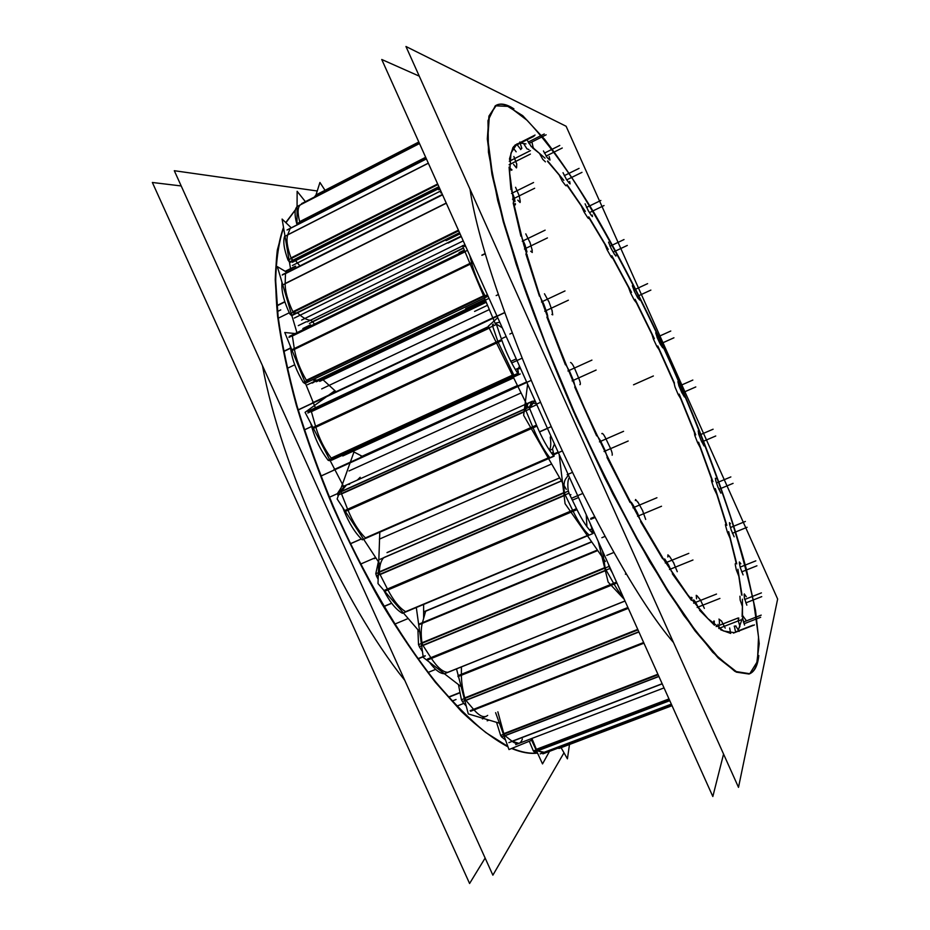 <?xml version="1.0" encoding="UTF-8"?>
<svg xmlns="http://www.w3.org/2000/svg" width="930" height="930" viewBox="0 0 930 930"><rect width="100%" height="100%" fill="white"/><g stroke="black" fill="none" stroke-linecap="round" stroke-linejoin="round"><path stroke-width="1.4" d="M749.231 673.959C753.242 672.227 755.974 668.042 757.45 661.404L758.52 636.992L753.777 603.082C748.08 576.681 740.234 547.654 730.236 515.999C713.775 466.837 694.013 416.163 670.937 363.979C640.026 295.519 605.477 229.896 572.555 178.886C556.314 154.822 541.167 135.303 527.124 120.33L508.815 106.404C503.862 104.044 499.677 103.66 496.225 105.264M496.016 105.369L488.936 116.076L487.32 138.989L491.958 174.422L503.27 221.735L521.184 279.163C536.226 321.606 553.664 365.723 573.519 411.502L604.791 478.032L636.783 538.981L667.426 590.748L695.001 630.831L718.216 657.987L736.316 672.134L749.022 674.041M469.999 189.174C486.692 301.808 603.256 561.069 673.494 642.537C603.256 561.069 486.692 301.808 469.999 189.174M523.567 143.487L520.358 143.104L523.567 143.487L526.938 148.823M509.535 158.681L512.942 147.486L509.535 158.681M510.919 189.592L509.07 167.086L510.919 189.592M520.893 236.22L513.174 202.914L520.893 236.22M525.869 253.937L539.423 296.159L525.869 253.937L527.229 254.901M565.405 364.804L546.863 317.037L565.405 364.804M596.618 435.845L574.717 387.031L596.618 435.845M630.063 502.491L606.976 457.455L630.063 502.491M662.59 558.744L640.561 521.579L662.59 558.744M691.397 600.338L672.274 573.717L691.397 600.338M714.461 625.227L699.558 610.266L714.461 625.227M730.713 633.423L720.773 629.831L730.713 633.423M515.976 145.429L515.627 144.708L515.976 145.429M513.069 147.742L516.162 151.811L513.069 147.742M565.463 185.326L566.149 185.826M587.562 217.434L588.609 218.457L588.527 217.178C588.911 218.794 588.597 218.876 587.562 217.434M610.754 256.227L612.161 257.877L612.207 257.203C612.347 258.342 611.859 258.017 610.754 256.227M634.109 299.786L635.876 302.169L634.109 299.786M659.021 349.552L656.836 346.413L659.021 349.552L674.111 383.253L675.04 387.113L674.111 383.265M694.361 432.369L694.757 435.298L694.361 432.369M712.031 480.217L711.857 482.1C711.229 480.043 711.287 479.415 712.031 480.217M726.377 525.113L725.516 524.276L725.609 525.81C725.202 524.043 725.458 523.811 726.377 525.113M735.316 563.592L735.246 564.51M729.655 627.983L730.643 633.237L729.655 627.983M720.053 628.913L717.925 624.39L720.053 628.913M714.263 621.089L714.217 624.46C713.426 621.728 713.45 620.612 714.263 621.089M698.895 608.778L695.652 602.198L698.895 608.778M695.489 602.001L693.734 599.885L695.489 602.001M692.199 597.99L691.234 597.316L691.13 599.211C690.792 597.188 691.153 596.781 692.199 597.99M671.704 571.95L668.624 565.01L671.704 571.95M668.414 564.708L664.706 558.942L668.414 564.708M640.212 519.905L637.492 512.988L640.212 519.905M637.259 512.581L633.202 505.176L637.259 512.581M632.958 504.746L631.284 502.247L632.958 504.746M606.999 456.281L604.814 449.795L606.999 456.281M604.581 449.318L600.548 440.89L604.581 449.318M600.315 440.401L597.176 435.786L600.315 440.401M575.1 386.566L573.659 380.998L575.1 386.566M573.45 380.498L569.811 371.826L573.45 380.498M569.613 371.326L566.265 365.49L569.613 371.326M547.793 316.351L546.98 313.096L547.514 317.281M546.805 312.62L543.922 304.517L546.805 312.62M543.759 304.064L540.435 297.472L543.759 304.064M526.996 251.925L525.078 245.113L526.996 251.925M524.973 244.741L521.846 237.813L524.973 244.741M513.848 203.868L515.232 204.902L515.36 203.612C515.592 205.263 515.092 205.356 513.848 203.868M514.988 201.531L514.429 198.218L514.988 201.531M514.383 197.962L511.628 191.103L514.383 197.962M509.512 167.83L511.942 169.783C511.802 170.794 511 170.144 509.512 167.83M509.477 159.239L509.814 159.879M295.415 209.738L285.743 222.561L295.415 209.738M283.511 227.339L277.349 249.961C275.117 268.549 275.187 290.613 277.582 316.177C281.395 343.519 287.661 373.267 296.368 405.41C306.435 438.483 318.56 472.138 332.742 506.35C347.901 540.284 364.223 572.706 381.719 603.605C399.563 633.063 417.477 659.335 435.473 682.422L461.571 711.636C478.276 727.458 493.76 739.199 508.001 746.86C493.76 739.199 478.276 727.458 461.571 711.636L435.473 682.422C417.477 659.335 399.563 633.063 381.719 603.605C364.223 572.706 347.901 540.284 332.742 506.35C318.56 472.138 306.435 438.483 296.368 405.41C287.661 373.267 281.395 343.519 277.582 316.177L275.245 279.721C275.896 258.552 278.651 241.091 283.511 227.339M511.628 748.487C521.346 752.521 529.995 754.056 537.552 753.114C529.995 754.056 521.346 752.521 511.628 748.487M262.458 365.664C280.941 466.104 342.821 602.71 404.794 680.411C342.821 602.71 280.941 466.104 262.458 365.664M497.12 316.328L316.247 401.562L497.12 316.328M526.822 382.439L337.974 468.36L526.822 382.439M554.094 454.468L561.383 451.306M568.044 474.219L567.184 474.591L568.044 474.219M559.651 477.846L387.043 552.548L559.651 477.846M591.608 541.737L423.615 611.835L591.608 541.737M321.199 193.091L317.211 195.602L319.002 193.405L418.814 141.999L316.119 194.881M300.518 204.763L419.291 143.069L300.518 204.763M299.669 221.677C297.368 212.668 297.623 207.041 300.448 204.809C297.623 207.041 297.368 212.668 299.669 221.677L425.673 157.275L299.669 221.677M300.309 223.2L299.832 222.189L300.309 223.2M290.207 228.385L426.37 158.821L287.161 229.908M287.754 234.767L290.114 228.524L426.405 158.925L290.114 228.524L287.754 234.767C286.103 239.708 287.184 247.427 291.009 257.924C287.184 247.427 286.103 239.708 287.754 234.767L428.3 163.145L287.754 234.767M290.288 262.365L439.193 187.383L293.473 260.749L291.264 258.505C292.566 260.749 293.392 261.284 293.717 260.133M295.391 260.47L294.984 259.993L295.391 260.47L439.448 187.953L295.391 260.47M299.902 265.91L295.554 260.667L299.902 265.91M314.468 324.117L312.654 321.85L314.468 324.117M286.219 273.048L442.366 194.44L282.488 274.652M285.161 283.511L285.487 273.606L442.541 194.835L285.487 273.606L285.161 283.511C285.08 291.171 287.661 300.576 292.88 311.724C287.661 300.576 285.08 291.171 285.161 283.511L446.237 203.054L285.161 283.511M458.711 230.826L289.858 313.991L291.834 315.596L459.687 233.012L295.147 313.956L293.206 312.341C294.682 314.352 295.403 314.491 295.38 312.759M310.492 320.246C306.9 320.118 302.564 317.642 297.472 312.817C302.564 317.642 306.9 320.118 310.492 320.246M312.492 321.652L310.585 320.246L462.57 245.915L310.585 320.246L312.492 321.652L463.407 247.926L312.492 321.652M486.239 295.31L486.355 297.03L485.111 295.845C486.39 297.565 486.762 297.391 486.239 295.31M484.739 295.229C478.659 283.824 474.323 273.129 471.708 263.167L469.755 255.413L471.708 263.167C474.323 273.129 478.659 283.824 484.739 295.229M336.055 391.716L323.059 379.8L336.055 391.716M292.346 335.742L292.88 334.777L292.346 335.742M294.38 349.099L292.369 336.009L465.047 251.821L292.369 336.009L294.38 349.099C296.066 359.108 300.065 369.489 306.377 380.254C300.065 369.489 296.066 359.108 294.38 349.099L470.138 263.922L294.38 349.099M484.449 297.949L308.307 381.823L306.761 380.835C308.237 382.381 308.807 382.114 308.481 380.021M316.34 381.765L485.809 301.204L319.699 380.172L312.526 379.812C316.188 381.277 319.071 381.056 321.199 379.161M322.908 379.661L322.013 379.068L322.908 379.661L486.181 302.076L322.908 379.661M517.708 370.07L519.475 366.083L518.684 368.838M514.802 375.732L513.976 375.15M513.604 374.616L498.038 341.996L492.761 326.5L498.038 341.996L513.604 374.616M492.656 326.186L492.505 324.733L492.656 326.186M492.563 324.651L493.377 324.117M496.318 324.035L502.293 327.837L496.318 324.035M362.119 456.246L351.238 450.55L362.119 456.246M362.619 456.584L517.499 385.636L362.619 456.584M307.83 411.525L488.471 326.628L309.283 410.642M311.318 411.351L311.399 409.839L311.318 411.351M315.735 426.928L311.399 411.665L489.226 328.162L311.399 411.665L315.735 426.928C319.164 438.46 324.326 448.865 331.208 458.118C324.326 448.865 319.164 438.46 315.735 426.928L496.399 342.752L315.735 426.928M513.023 376.545L332.696 459.036L331.638 458.606M550.688 436.298L550.246 437.251L550.688 436.298M550.293 437.67C551.153 443.75 550.839 447.865 549.363 450.039C550.839 447.865 551.153 443.75 550.293 437.67M549.549 457.316C543.678 449.795 538.145 439.855 532.937 427.509L526.101 411.014L532.937 427.509C538.145 439.855 543.678 449.795 549.549 457.316M525.973 410.676L525.508 408.828L525.973 410.676M525.52 408.584L528.414 402.981L530.6 402.748C527.81 402.33 526.113 404.271 525.52 408.584M530.763 402.783L536.366 403.701L530.763 402.783M349.634 484.274C345.751 484.402 342.949 486.809 341.205 491.482L524.439 409.061L341.205 491.482L346.495 484.972L525.02 404.515M341.426 493.598L341.147 491.749L341.426 493.598M347.89 509.907L341.543 493.923L524.078 411.92L341.543 493.923L347.89 509.907C352.772 521.846 358.62 531.193 365.432 537.924C358.62 531.193 352.772 521.846 347.89 509.907L531.123 428.312L347.89 509.907M548.572 458.606L365.874 538.249M586.237 514.709L586.923 526.671L586.237 514.709M588.946 534.889C584.063 530.6 578.739 522.614 572.961 510.954L565.289 495.155L572.961 510.954C578.739 522.614 584.063 530.6 588.946 534.889M565.138 494.841L564.44 492.772L565.138 494.841M564.371 492.389C563.638 485.972 563.999 481.589 565.463 479.241C563.999 481.589 563.638 485.972 564.371 492.389M565.591 479.043L568.416 475.044L565.591 479.043M379.347 571.845C379.614 565.242 381.044 560.558 383.625 557.791C381.044 560.558 379.614 565.242 379.347 571.845L563.743 492.656L379.347 571.845M379.928 574.275L379.359 572.241L379.928 574.275M387.775 589.643L380.079 574.577L564.103 495.667L380.079 574.577L387.775 589.643C393.599 600.768 399.563 608.104 405.654 611.649C399.563 608.104 393.599 600.768 387.775 589.643L570.788 511.872L387.775 589.643M623.1 596.769C620.298 593.933 617.241 589.632 613.94 583.854L606.221 570.323L613.94 583.854C617.241 589.632 620.298 593.933 623.1 596.769M606.069 570.055L605.221 567.986L606.069 570.055M605.093 567.509L602.5 550.92L605.093 567.509M422.36 622.949L425.719 610.952L422.36 622.949L597.537 550.246L422.36 622.949M421.964 642.769C420.883 634.806 420.976 628.343 422.243 623.367C420.976 628.343 420.883 634.806 421.964 642.769L604.628 567.695L421.964 642.769M422.836 645.246L422.057 643.246L422.836 645.246M431.229 658.208L422.999 645.501L605.36 570.683L422.999 645.501L431.229 658.208C437.379 667.438 442.889 672.146 447.749 672.332C442.889 672.146 437.379 667.438 431.229 658.208L610.94 585.075L431.229 658.208M461.385 674.692L461.431 666.926L461.385 674.692C461.35 681.399 462.466 689.142 464.733 697.895C462.466 689.142 461.35 681.399 461.385 674.692L628.076 607.836L461.385 674.692M465.791 700.197L464.884 698.407L465.791 700.197M487.68 715.391C484.321 718.227 479.729 716.344 473.882 709.73L643.851 642.956L473.882 709.73L465.942 700.395L638.922 631.993L465.942 700.395L473.882 709.73C478.752 715.31 482.833 717.53 486.123 716.379L482.74 717.704M503.793 733.654L497.852 711.799L503.793 733.654L657.894 674.238L503.793 733.654M504.909 735.607L503.99 734.154L504.909 735.607M522.369 738.932C520.579 744.256 517.138 745.023 512.058 741.257L662.16 683.713L512.058 741.257L505.048 735.723L658.905 676.47L505.048 735.723L512.058 741.257L518.975 743.372L664.032 687.898L515.697 744.628M536.366 749.324L531.902 738.42L536.366 749.324L668.996 698.93L536.366 749.324M537.459 750.812L536.587 749.754L537.459 750.812M543.213 752.649L671.332 704.126L543.213 752.649L537.552 750.847L669.774 700.674L537.552 750.847L546.038 752.672L671.762 705.091L542.876 753.87M561.092 747.65L672.03 705.684L561.976 747.325L561.29 746.895L561.976 747.325L672.03 705.684L563.127 746.883M758.787 655.522C757.741 665.589 754.625 671.704 749.452 673.878L736.769 671.96L718.681 657.812L695.489 630.645L667.926 590.55L637.283 538.772C615.823 499.178 594.735 456.677 574.019 411.281L545.538 343.507L521.683 278.93L503.746 221.503L492.423 174.189L487.773 138.768L489.366 115.855L496.434 105.148C500.979 102.974 506.815 104.207 513.918 108.857M504.874 104.59L522.765 115.704L544.62 139.302C560.627 160.239 577.332 185.117 594.758 213.935C621.263 259.772 646.78 309.737 671.274 363.839C702.952 435.298 729.899 508.036 746.29 568.869L755.52 610.359L759.217 643.665L756.404 666.031M723.563 754.067L712.833 796.522L381.742 59.485L419.267 76.155M532.937 147.684L545.038 158.17L532.937 147.684M547.665 160.913L563.812 180.339L547.665 160.913M566.975 184.582L585.33 211.412L566.975 184.582M588.783 216.853L608.243 249.391L588.783 216.853M611.824 255.715L631.54 292.38L611.824 255.715M635.097 299.332L654.36 338.683L635.097 299.332M657.789 345.983L674.448 383.102L657.789 345.983M679.167 394.122L695.745 434.868L679.167 394.122M698.57 442.192L712.926 481.647L698.57 442.192M715.298 488.61L726.842 525.311L715.298 488.61M728.643 531.623L736.758 563.906L728.643 531.623M737.885 569.253L742.024 595.188L737.885 569.253M742.396 599.187L742.5 616.497L742.396 599.187M742.245 618.671L738.385 629.726L742.245 618.671M734.572 632.691L723.563 630.993L707.893 618.59L687.875 594.956L664.183 560.313L637.945 515.825C619.613 481.914 601.617 445.598 583.947 406.863C567.009 367.803 552.083 330.115 539.168 293.799L523.695 244.532L513.825 203.74L509.675 173.038L510.954 153.09L517.068 143.79L510.954 153.09L509.675 173.038L513.825 203.74L523.695 244.532L539.168 293.799C552.083 330.115 567.009 367.803 583.947 406.863C601.617 445.598 619.613 481.914 637.945 515.825L664.183 560.313L687.875 594.956L707.893 618.59L723.563 630.993L734.572 632.691L723.563 630.993L707.893 618.59L687.875 594.956L664.183 560.313L637.945 515.825C619.613 481.914 601.617 445.598 583.947 406.863C567.009 367.803 552.083 330.115 539.168 293.799L523.695 244.532L513.825 203.74L509.675 173.038L510.954 153.09L517.068 143.79L510.954 153.09L509.675 173.038L513.825 203.74L523.695 244.532L539.168 293.799C552.083 330.115 567.009 367.803 583.947 406.863C601.617 445.598 619.613 481.914 637.945 515.825L664.183 560.313L687.875 594.956L707.893 618.59L723.563 630.993L734.572 632.691L723.563 630.993L707.893 618.59L687.875 594.956L664.183 560.313L637.945 515.825C619.613 481.914 601.617 445.598 583.947 406.863C567.009 367.803 552.083 330.115 539.168 293.799L523.695 244.532L513.825 203.74L509.675 173.038L510.954 153.09L517.068 143.79L510.954 153.09L509.675 173.038L513.825 203.74L523.695 244.532L539.168 293.799C552.083 330.115 567.009 367.803 583.947 406.863C601.617 445.598 619.613 481.914 637.945 515.825L664.183 560.313L687.875 594.956L707.893 618.59L723.563 630.993L734.572 632.691L723.563 630.993L707.893 618.59L687.875 594.956L664.183 560.313L637.945 515.825C619.613 481.914 601.617 445.598 583.947 406.863C567.009 367.803 552.083 330.115 539.168 293.799L523.695 244.532L513.825 203.74L509.675 173.038L510.954 153.09L517.068 143.79L510.954 153.09L509.675 173.038L513.825 203.74L523.695 244.532L539.168 293.799C552.083 330.115 567.009 367.803 583.947 406.863C601.617 445.598 619.613 481.914 637.945 515.825L664.183 560.313L687.875 594.956L707.893 618.59L723.563 630.993L734.572 632.691L723.563 630.993L707.893 618.59L687.875 594.956L664.183 560.313L637.945 515.825C619.613 481.914 601.617 445.598 583.947 406.863C567.009 367.803 552.083 330.115 539.168 293.799L523.695 244.532L513.825 203.74L509.675 173.038L510.954 153.09L517.068 143.79L510.954 153.09L509.675 173.038L513.825 203.74L523.695 244.532L539.168 293.799C552.083 330.115 567.009 367.803 583.947 406.863C601.617 445.598 619.613 481.914 637.945 515.825L664.183 560.313L687.875 594.956L707.893 618.59L723.563 630.993L734.572 632.691L723.563 630.993L707.893 618.59L687.875 594.956L664.183 560.313L637.945 515.825C619.613 481.914 601.617 445.598 583.947 406.863C567.009 367.803 552.083 330.115 539.168 293.799L523.695 244.532L513.825 203.74L509.675 173.038L510.954 153.09L517.068 143.79L510.954 153.09L509.675 173.038L513.825 203.74L523.695 244.532L539.168 293.799C552.083 330.115 567.009 367.803 583.947 406.863C601.617 445.598 619.613 481.914 637.945 515.825L664.183 560.313L687.875 594.956L707.893 618.59L723.563 630.993L734.572 632.691L723.563 630.993L707.893 618.59L687.875 594.956L664.183 560.313L637.945 515.825C619.613 481.914 601.617 445.598 583.947 406.863C567.009 367.803 552.083 330.115 539.168 293.799L523.695 244.532L513.825 203.74L509.675 173.038L510.954 153.09L517.068 143.79L510.954 153.09L509.675 173.038L513.825 203.74L523.695 244.532L539.168 293.799C552.083 330.115 567.009 367.803 583.947 406.863C601.617 445.598 619.613 481.914 637.945 515.825L664.183 560.313L687.875 594.956L707.893 618.59L723.563 630.993L734.572 632.691L723.563 630.993L707.893 618.59L687.875 594.956L664.183 560.313L637.945 515.825C619.613 481.914 601.617 445.598 583.947 406.863C567.009 367.803 552.083 330.115 539.168 293.799L523.695 244.532L513.825 203.74L509.675 173.038L510.954 153.09L517.068 143.79L510.954 153.09L509.675 173.038L513.825 203.74L523.695 244.532L539.168 293.799C552.083 330.115 567.009 367.803 583.947 406.863C601.617 445.598 619.613 481.914 637.945 515.825L664.183 560.313L687.875 594.956L707.893 618.59L723.563 630.993L734.572 632.691L723.563 630.993L707.893 618.59L687.875 594.956L664.183 560.313L637.945 515.825C619.613 481.914 601.617 445.598 583.947 406.863C567.009 367.803 552.083 330.115 539.168 293.799L523.695 244.532L513.825 203.74L509.675 173.038L510.954 153.09L517.068 143.79L510.954 153.09L509.675 173.038L513.825 203.74L523.695 244.532L539.168 293.799C552.083 330.115 567.009 367.803 583.947 406.863C601.617 445.598 619.613 481.914 637.945 515.825L664.183 560.313L687.875 594.956L707.893 618.59L723.563 630.993L734.572 632.691L723.563 630.993L707.893 618.59L687.875 594.956L664.183 560.313L637.945 515.825C619.613 481.914 601.617 445.598 583.947 406.863C567.009 367.803 552.083 330.115 539.168 293.799L523.695 244.532L513.825 203.74L509.675 173.038L510.954 153.09L517.068 143.79L510.954 153.09L509.675 173.038L513.825 203.74L523.695 244.532L539.168 293.799C552.083 330.115 567.009 367.803 583.947 406.863C601.617 445.598 619.613 481.914 637.945 515.825L664.183 560.313L687.875 594.956L707.893 618.59L723.563 630.993L734.572 632.691L723.563 630.993L707.893 618.59L687.875 594.956L664.183 560.313L637.945 515.825C619.613 481.914 601.617 445.598 583.947 406.863C567.009 367.803 552.083 330.115 539.168 293.799L523.695 244.532L513.825 203.74L509.675 173.038L510.954 153.09L517.068 143.79L510.954 153.09L509.675 173.038L513.825 203.74L523.695 244.532L539.168 293.799C552.083 330.115 567.009 367.803 583.947 406.863C601.617 445.598 619.613 481.914 637.945 515.825L664.183 560.313L687.875 594.956L707.893 618.59L723.563 630.993L734.572 632.691L723.563 630.993L707.893 618.59L687.875 594.956L664.183 560.313L637.945 515.825C619.613 481.914 601.617 445.598 583.947 406.863C567.009 367.803 552.083 330.115 539.168 293.799L523.695 244.532L513.825 203.74L509.675 173.038L510.954 153.09L517.068 143.79L510.954 153.09L509.675 173.038L513.825 203.74L523.695 244.532L539.168 293.799C552.083 330.115 567.009 367.803 583.947 406.863C601.617 445.598 619.613 481.914 637.945 515.825L664.183 560.313L687.875 594.956L707.893 618.59L723.563 630.993L734.572 632.691L723.563 630.993L707.893 618.59L687.875 594.956L664.183 560.313L637.945 515.825C619.613 481.914 601.617 445.598 583.947 406.863C567.009 367.803 552.083 330.115 539.168 293.799L523.695 244.532L513.825 203.74L509.675 173.038L510.954 153.09L517.068 143.79L510.954 153.09L509.675 173.038L513.825 203.74L523.695 244.532L539.168 293.799C552.083 330.115 567.009 367.803 583.947 406.863C601.617 445.598 619.613 481.914 637.945 515.825L664.183 560.313L687.875 594.956L707.893 618.59L723.563 630.993L734.572 632.691M520.277 142.929L525.962 143.906L520.277 142.929M519.812 141.976L521.753 148.289M520.754 149.416L517.22 144.801M777.643 599.025L738.501 787.35L405.957 46.5L566.114 126.259L777.643 599.025M549.177 156.554L550.002 160.065L549.363 159.658M563.999 752.788L492.877 875.177L174.305 170.713L317.246 190.987M537.4 753.021C529.972 753.835 521.521 752.265 512.035 748.325M507.85 746.418L485.855 732.584C469.964 719.611 453.189 702.673 435.554 681.783C399.9 636.957 362.979 574.17 333.324 506.408C319.188 472.359 307.098 438.867 297.03 405.922C288.3 373.895 282.011 344.228 278.128 316.921L275.664 280.476C276.222 259.272 278.861 241.742 283.604 227.873M285.94 222.747L295.38 209.936M485.135 858.065L469.592 883.5L485.135 858.065L469.592 883.5L485.135 858.065L469.592 883.5L485.135 858.065L469.592 883.5L152.357 182.478L181.199 185.954L152.357 182.478L469.592 883.5L152.357 182.478L181.199 185.954L152.357 182.478L469.592 883.5L152.357 182.478L181.199 185.954L152.357 182.478L469.592 883.5L152.357 182.478L181.199 185.954M531.39 146.719L527.682 140.907M531.204 146.684L533.32 147.475M532.076 142.639L533.111 147.37M285.219 271.316L295.519 266.143M513.872 156.507L516.72 164.157M516.603 167.249L516.441 167.923L513.523 164.319M516.603 167.632L516.755 163.831M276.931 305.575L284.812 301.669M515.569 187.279L519.254 195.846M278.291 318.188L289.265 312.771M520.137 200.903L520.091 202.519L517.812 200.136M520.265 201.519L519.161 195.3M283.65 351.331L290.544 347.983M481.833 255.169L485.1 253.588M525.775 233.86L530.065 242.695M287.277 368.361L294.717 364.781M532.007 249.519L532.262 252.472L530.693 251.216M532.251 250.321L529.868 241.94M298.17 409.851L504.281 312.713M544.469 293.775L549.06 302.111M501.34 338.811L506.199 336.544M312.294 402.923L496.922 315.898M304.389 429.869L311.643 426.486M509.849 334.044L511.709 333.173M551.955 310.213L552.722 314.863L551.862 314.456M552.304 311.155L548.735 301.192M320.885 476.067L530.367 380.754L320.897 476.102M570.555 362.468C571.776 362.956 573.275 365.281 575.042 369.454M529.844 407.805L536.808 404.666M333.893 469.65L526.601 381.951M329.429 497.248L337.578 493.586M537.168 403.829L539.609 402.737M578.681 378.126C580.215 381.788 580.692 383.95 580.111 384.636L579.855 384.636M579.111 379.126L574.635 368.454M350.412 543.771L361.375 538.97M554.117 454.561L561.418 451.364M601.838 433.659L602.047 433.403C602.907 433.415 604.163 435.135 605.802 438.6M374.127 558.686L375.894 557.919M553.931 453.956L558.116 452.12M360.573 564.092L375.662 557.558M387.008 552.653L559.697 477.915M567.172 474.684L571.625 472.754M609.848 447.039C611.766 451.108 612.544 453.828 612.161 455.212M610.312 447.993L605.349 437.612M384.009 606.534L391.704 603.291M590.806 519.312L594.479 517.766M635.33 500.538L635.597 499.503L638.422 502.979M394.739 624.123L408.189 618.508M423.615 612.08L591.747 541.946M601.896 537.703L604.628 536.564M642.479 510.384L645.687 519.44M642.944 511.221L637.957 502.107M418.093 658.882L425.301 655.941M625.46 574.287L626.169 573.996M667.833 557L667.914 554.85L669.833 556.849M428.16 672.413L435.659 669.379M673.541 562.627L677.273 571.694M673.959 563.255L669.402 556.163M448.678 697.279L459.804 692.862M696.547 598.769L696.245 595.316L697.384 596.235M457.63 705.812L463.861 703.359M700.464 600.036L704.359 608.371M700.802 600.431L697.023 595.77M719.471 623.786L719.227 619.322M487.18 720.82L489.041 720.099M721.494 621.042L725.226 628.099M721.738 621.205L718.948 619.089M735.56 632.063L734.375 626.192M735.781 625.983L739.106 631.423M735.932 625.925L734.2 626.181M744.57 625.088L742.652 618.357M743.221 616.451L745.965 620.171M743.268 616.195L742.57 618.543M746.848 605.174L744.407 598.037M744.198 594.747L744.302 593.933L746.29 596.758M744.163 594.351L744.419 598.397M743.093 574.903L740.315 567.765M739.431 563.394L739.385 561.964L740.838 563.789M739.315 562.883L740.396 568.242M734.154 536.808L731.178 529.949M729.725 524.811L729.457 522.66L730.445 523.73M729.55 524.206L731.34 530.519M720.855 493.144L717.844 486.82M715.914 481.159L715.356 478.252L715.972 478.776M715.693 480.496L718.053 487.46M704.033 445.947L701.081 440.332M698.79 434.368L698.209 430.846M698.511 433.682L701.336 441.006M684.434 396.971L681.644 392.216M679.063 386.159L677.877 381.649M678.761 385.473L681.934 392.902M662.753 347.832L660.219 344.053M657.44 338.113L655.697 332.766M657.115 337.439L660.544 344.751M639.677 300.053L637.492 297.402M634.597 291.764L632.33 285.731M634.272 291.125L637.829 298.065M615.927 255.227L615.916 256.099L614.184 253.832M611.266 248.694L608.534 242.16M610.94 248.112L614.521 254.436M592.282 215.063L592.445 216.609L591.085 215.063M588.26 210.633L585.098 203.821M587.934 210.145L591.41 215.586M569.672 181.466L570.102 183.884L569.114 182.966M566.498 179.525L563.022 172.689M566.207 179.153L569.416 183.384M547.119 157.472L543.434 150.939M546.863 157.251L549.63 159.937M520.649 149.591L521.881 148.184M315.991 194.951L314.317 197.09M325.023 190.301L319.932 182.466L315.514 196.474M419.5 143.546L297.426 206.367M419.279 143.057L301.587 203.635M425.894 157.775L296.751 223.758C294.403 214.911 294.519 209.204 297.065 206.646M305.4 201.682L297.135 191.313L296.995 224.897M428.346 163.227L284.545 236.511L284.906 235.557M426.37 158.844L287.045 230.001M437.925 184.559L288.033 260.121C283.964 249.124 282.848 241.126 284.696 236.115M288.068 260.109L289.416 262.039M439.565 188.197L292.369 262.272M291.264 227.815L282.104 219.085L290.858 270.444M446.307 203.217L281.86 285.359L281.976 282.243M442.471 194.672L282.232 275.048M281.895 284.743C281.674 292.625 284.324 302.366 289.858 313.991M463.512 248.159L309.399 323.431M464.942 244.706L462.849 245.741M462.547 245.88L307.214 321.85M287.01 272.374L277.338 266.631L296.949 332.719M465.872 246.776L462.431 245.601L495.155 323.431M464.64 250.856L289.265 336.416M473.079 262.795L291.009 351.017L290.23 345.914M467.476 250.344L288.939 337.404M472.742 262.051L290.881 350.203C292.508 360.561 296.647 371.326 303.296 382.486L487.425 294.74M303.331 382.474L304.877 383.451L488.087 296.217M486.262 302.262L319.711 381.393M295.112 333.556L284.778 332.487L315.386 407.77M497.748 317.711L488.273 326.221L528.147 407.282M534.971 400.586L529.554 408.2M517.452 385.543L361.305 456.63M499.759 322.199L496.225 322.989M496.388 322.85L496.62 325M307.818 413.001L496.422 324.419L501.933 340.543L312.317 428.87L310.69 423.138M328.092 460.234L517.743 373.43C511.198 363.072 505.827 351.784 501.607 339.578L312.05 427.916C315.514 439.925 320.862 450.701 328.092 460.234L329.185 460.641L518.591 374L518.01 371L516.615 371.64M517.243 372.651L518.591 374M518.266 371.558L517.533 368.838M520.684 368.78L517.685 368.501L515.36 369.57M334.881 390.647L305.075 412.339L343.833 486.913M360.166 477.276L357.318 480.101M527.624 384.23L523.637 415.326L566.312 489.389M534.111 401.016L535.25 401.214M534.518 401.086L532.204 401.283L529.321 407.119L337.567 493.365L338.101 495.795M341.205 487.657L337.567 493.365M530.065 409.572L529.368 406.736M338.206 496.05L337.869 495.202L529.798 408.956L536.924 426.126L344.449 511.814L342.728 507.466M536.494 425.091L344.065 510.814C349.075 523.299 355.144 532.971 362.27 539.83L553.699 456.049C547.63 448.33 541.888 438.007 536.494 425.091M553.234 455.456L554.141 456.165L553.222 452.329L551.455 453.096M362.328 539.807L554.141 456.165M552.548 449.05L553.478 452.864M554.454 443.947L552.408 449.155L549.595 450.387M353.981 451.992L337.148 498.98L380.277 564.58M360.526 455.409L361.572 457.06M559.174 454.479L565.068 503.676L605.384 561.488M561.453 480.973L380.114 559.302M569.241 477.601L569.439 477.323C567.8 479.613 567.416 484.216 568.277 491.133L375.767 573.787L378.394 561.72M569.276 493.772L568.195 490.552M375.79 573.775L376.65 576.356M378.15 579.309L376.359 575.798L568.986 493.191L576.972 509.628L384.357 591.468L383.695 590.166M576.495 508.652L383.881 590.527C389.926 602.21 396.122 609.801 402.469 613.3L593.026 533.506C588.004 529.205 582.494 520.916 576.495 508.652M592.643 533.181L591.864 528.903L589.457 529.914M590.736 525.008L592.131 529.356M590.666 525.38L590.759 524.776M379.789 532.472L377.999 583.575L421.22 633.586M423.615 604.454L423.627 618.427M598.223 541.4L608.127 582.052L624.274 599.373M597.746 550.548L418.767 624.809M597.397 550.037L418.977 624.1M608.487 564.243L609.011 566.428L418.512 644.699L417.919 629.761M608.836 565.707L610.161 568.997M418.523 644.688L419.616 647.164M616.904 582.982L427.87 659.893M612.37 572.892L609.871 568.497L419.302 646.699L422.452 651.558M616.509 582.099L427.358 659.103M625.018 601.047L444.552 673.715M429.439 662.195C435.054 669.844 440.029 673.692 444.377 673.727M416.303 607.511L423.278 657.429L462.547 687.758M461.175 667.031L461.42 668.624M628.296 608.336L457.967 676.621M627.913 607.499L457.978 675.668M637.968 629.877L461.42 699.779L458.467 684.62M461.431 699.767L462.629 701.906M643.944 643.176L470.615 711.264M638.817 631.772L462.326 701.569L466.267 706.172M643.641 642.502L470.127 710.683M476.021 716.228L481.821 717.96M456.514 668.903L468.302 713.926L500.538 723.517M658.126 674.727L500.631 735.444L501.828 737.095M496.539 722.331L500.631 735.444M662.218 683.852L508.884 742.64M658.835 676.331L501.572 736.897L505.513 739.989M495.609 712.682L508.989 749.568L532.46 739.943M669.205 699.395L533.367 750.975L529.298 741.245M533.39 750.975L534.459 752.079M671.355 704.196L540.156 753.881M669.751 700.604L534.239 752.033L537.528 753.056M530.96 738.78L542.516 763.914L549.49 751.37M561.894 747.336L558.233 748.057M560.767 747.092L567.416 758.834L569.497 744.477M738.141 620.275L739.92 626.413L738.269 629.471M740.164 600.071L742.396 606.5L742.105 616.613M736.304 569.881L738.827 576.251L741.594 595.002M727.376 532.134L730.038 538.191L736.2 563.243M714.205 489.064L716.89 494.609L726.063 524.055M697.57 442.622L700.174 447.481L711.857 479.717M678.214 394.541L680.655 398.598L694.303 432.206M636.062 302.076L651.965 334.486L653.406 339.113M612.498 257.715L628.61 287.579L630.54 292.845M589.167 218.19L604.791 244.148L607.162 249.903M567.068 185.372L581.308 205.96L584.075 212.017M532.541 147.882L539.458 153.38L542.76 159.297M547.491 161.309L559.151 174.968L562.231 181.106M508.815 106.404L495.26 105.799L487.994 120.598L488.448 152.16L497.701 200.52L516.045 263.795C532.646 312.306 552.606 363.328 575.914 416.873L612.649 493.656L649.663 561.581L683.841 615.439L712.74 652.29L734.909 671.379L749.766 673.727L757.45 661.404L758.52 636.992L753.777 603.082C748.08 576.681 740.234 547.654 730.236 515.999C713.775 466.837 694.013 416.163 670.937 363.979C640.026 295.519 605.477 229.896 572.555 178.886C556.314 154.822 541.167 135.303 527.124 120.33L508.815 106.404M542.876 159.425L545.41 161.843M527.019 148.858L528.961 149.567M738.815 618.043L738.164 620.171M739.943 596.211L740.14 599.885M735.293 564.766L736.258 569.637M725.691 526.113L727.295 531.844M711.962 482.426L714.089 488.738M694.884 435.635L697.442 442.285M675.192 387.461L678.063 394.192M653.569 339.45L656.673 346.076M630.703 293.171L633.935 299.46M607.325 250.193L610.58 255.924M584.238 212.273L587.4 217.178M562.383 181.304L565.312 185.128M514.802 145.278L535.064 135.059M633.528 384.799L653.371 375.976L633.528 384.799M513.616 146.545L533.994 136.268M546.026 156.112L562.266 147.998M528.217 142.069L544.271 133.99M528.926 143.476L546.154 134.804M509.291 161.25L530.449 150.637M285.522 271.49L295.717 266.375M509.105 164.761L530.391 154.089M511.512 193.44L533.564 182.524M277.035 305.819L284.906 301.925M512.488 199.206L534.657 188.255M277.512 311.492L280.755 309.888M522.253 241.23L545.131 230.163M283.697 351.552L290.579 348.215M481.984 255.343L485.158 253.809M524.439 249.007L547.421 237.929M541.458 301.994L564.998 290.939M298.216 409.979L504.327 312.852M544.759 311.248L568.37 300.204M567.951 370.977L591.922 360.108M572.101 380.893L596.118 370.059M599.455 441.843L623.577 431.311M350.377 543.713L361.317 538.923M604.07 451.48L628.203 441.006M632.946 507.815L656.929 497.736M383.927 606.395L391.611 603.163M590.794 519.138L594.398 517.626M637.585 516.266L661.521 506.246M665.252 562.941L688.805 553.362M417.954 658.684L425.173 655.743M625.39 574.054L626.041 573.787M669.495 569.509L692.966 560M693.629 603.14L716.507 594.061M448.481 697.058L459.746 692.583M298.298 325.64L306.237 321.757M697.14 607.43L719.925 598.42M452.096 701.069L456.049 699.5M302.843 328.557L310.515 324.814M716.135 626.576L738.199 617.962M718.739 628.494L740.687 619.938M482.403 718.925L483.565 718.471M312.096 383.114L313.643 382.381M496.167 295.589L498.05 294.694M735.514 631.947L752.951 625.181M510.849 361.363L516.243 358.887M733.398 633.098L754.451 624.937M511.686 362.979L521.416 358.503M743.988 623.774L760.659 617.288M539.481 431.962L547.468 428.416M743.349 622.065L761.193 615.125M539.435 431.846L550.269 427.044M745.802 602.896L761.728 596.642M572.369 500.154L578.518 497.527M744.639 599.49L761.403 592.887M571.473 498.306L582.052 493.784M741.64 571.904L756.927 565.8M740.175 567.114L755.834 560.848M606.802 555.373L613.602 552.56M732.352 533.297L747.081 527.287M730.492 527.519L745.372 521.451M718.785 489.32L733.084 483.356M716.519 482.926L730.852 476.927M701.743 441.971L715.74 435.996M699.116 435.217L713.101 429.218M681.981 392.995L695.791 386.938M679.051 386.136L692.838 380.056M660.184 343.984L673.936 337.788M657.033 337.241L670.774 331.022M637.027 296.484L650.872 290.09M633.76 290.067L647.594 283.65M613.207 252.111L627.297 245.439M609.987 246.218L624.018 239.556M589.492 212.575L604.035 205.553M586.493 207.437L600.861 200.473M566.742 179.85L581.994 172.352M564.254 175.689L579.076 168.377M544.387 153.136L559.779 145.44M437.658 183.966L291.009 257.924L437.658 183.966M441.448 192.405L440.611 192.824M438.879 186.686L289.37 261.993M439.96 189.092L438.576 189.778M440.785 190.929L292.38 265.515M458.42 230.163L292.88 311.724L458.42 230.163M464.965 244.753L462.896 245.753L464.965 244.753M461.303 236.592L448.097 243.079M459.56 232.709L291.264 315.514M460.048 233.802L446.086 240.672M461.094 236.139L294.299 318.072M463.221 240.882L301.587 320.083M464.326 250.112L459.083 252.669M483.542 295.798L306.377 380.254L483.542 295.798M485.042 299.367L465.721 308.562M488.064 296.17L304.68 383.497M489.041 298.356L307.458 384.729M485.507 300.46L313.247 382.381M487.529 305.273L474.556 311.422M489.331 309.55L321.699 388.903M512.36 375.185L331.208 458.118L512.36 375.185M521.091 392.925L348.994 470.952M520.242 373.976L331.58 460.245M513.674 377.847L342.775 455.967M548.177 457.92L365.432 537.924L548.177 457.92M551.664 463.965L379.359 539.133M555.14 454.177L554.141 454.619M561.395 480.857L383.846 557.558L561.395 480.857M587.307 535.575L405.654 611.649L587.307 535.575M570.915 494.644L569.904 495.074M593.282 532.553L592.352 532.937M624.983 600.966L447.749 672.332L624.983 600.966M637.748 629.378L464.733 697.895L637.748 629.378M563.045 746.918L558.918 748.476M488.459 326.593L311.492 409.746M590.736 518.44L594.084 517.022L590.736 518.44M289.253 336.474L292.636 334.823M517.685 368.571L515.394 369.629M532.204 401.283L342.984 486.553"/></g></svg>
